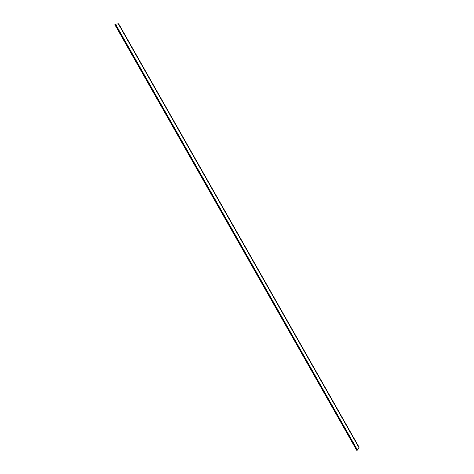 <?xml version="1.0" encoding="UTF-8"?>
<svg xmlns="http://www.w3.org/2000/svg" width="474" height="474" viewBox="0 0 474 474"><rect width="100%" height="100%" fill="white"/><g stroke="black" fill="none" stroke-linecap="round" stroke-linejoin="round"><path stroke-width="0.71" d="M115.342 24.263L118.642 23.783L359.096 447.266L357.319 450.17L356.703 450.282L114.874 24.701L115.342 24.263L357.319 450.17M115.526 24.168L357.491 450.057M118.263 23.712L359.014 447.693M114.909 24.642L356.774 450.294M114.874 24.701L356.703 450.282"/></g></svg>
